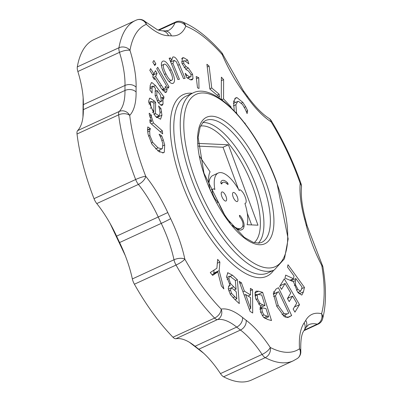 <?xml version="1.0" encoding="UTF-8"?>
<svg xmlns="http://www.w3.org/2000/svg" width="400" height="400" viewBox="0 0 400 400"><rect width="100%" height="100%" fill="white"/><g stroke="black" fill="none" stroke-linecap="round" stroke-linejoin="round"><path stroke-width="0.6" d="M244.6 122.965L245.065 123.105L245.155 123.685M245.225 123.32L244.965 123.44M245.065 123.105L244.8 123.225M234.23 110.855L233.615 101.625L235.73 97.815L236.995 97.62L242.85 102.385L245.67 106.75L247.665 110.74L247.11 113.6L245.36 109.375L242.445 104.385L238.425 101.305L237.705 101.45L235.905 104.705L236.39 112.135L236.93 113.75M247.665 110.74L246.225 111.405M245.67 106.75L244.35 107.36M235.475 102.475L233.75 100.99M222.53 100.39L221.29 99.05L221.38 77.18L223.625 79.605L223.545 98.885L231.095 107.02L231.09 107.71M231.095 107.02L230.605 107.245M223.545 98.885L221.855 99.66M223.625 79.605L221.365 80.645M219.17 94.225L219.52 97.16L209.88 89.07L206.91 64.265L209.12 66.125L211.74 87.99L219.17 94.225L217.14 95.16M211.74 87.99L209.855 88.855M209.12 66.125L207.235 66.99M198.745 77.705L199.015 88.5L197.515 87.805L196.175 76.515L198.745 77.705L196.44 78.765M185.23 73.285L187.16 75.315L189.65 76.885L191.05 76.55L190.895 74.265L188.345 70.9L186.14 69.59L181.955 63.33L182.38 57.815L183.815 57.755L187.605 60.045L188.85 63.875L184.755 60.75L183.9 60.785L183.62 63.245L186.145 66.665L188.35 67.98L192.565 74.205L193.025 78.655L192.105 79.845L190.555 79.87L186.445 77.27L185.16 73.315M188.35 67.98L185.645 69.225M187.605 60.045L185.495 61.015M187.605 78.27L191.05 76.55M187.16 75.315L185.985 75.855M174.225 60.4L172.89 63.355L179.41 79.28L177.855 79.525L169.135 58.215L170.685 57.97L171.655 60.34L172.89 57.03L173.24 56.93C175.13 56.7 177.195 59.24 179.43 64.545L185.09 78.375L183.535 78.62L176.315 61.755L174.225 60.4L170.68 61.995M171.28 61.715L170.575 60.835M171.655 60.34L170.265 60.98M170.685 57.97L169.295 58.61M172.89 63.355L171.5 63.995M157.045 90.47L156.76 95.14L158.6 100.23L160.665 101.715L161.26 100.61L160.49 95.11L157.045 90.47L155.04 91.39M162.23 97.455L162.965 100.505L163.03 104.015L162.195 105.33L161.36 105.39L158.29 102.735L155.14 95.415L155.385 88.23L152.925 86.06L152.045 87.825L152.085 93.01L149.955 90.14L150.2 85.32L151.485 82.67L151.92 82.565L155.505 85.555L163.99 96.99L163.54 99.225L162.23 97.455L161.185 97.94M163.99 96.99L162.42 97.71M152.925 86.06L149.96 87.415M162.965 100.505L160.975 101.42M150.355 128.59L147.55 129.88L147.78 126.94L150.355 128.59L149.67 131L149.895 135.455L152.72 142.385L158.045 147.86L161.91 148.87L162.405 148.515L162.85 143.755L161.025 138.105L159.12 134.205L161.67 135.835L163.285 139.945L161.975 140.55M163.285 139.945L164.705 144.98L164.305 152.17L163.55 152.775L158.785 151.535L152.005 144.31L148.07 134.27L147.55 129.87M161.67 135.835L160.26 136.485M152.72 142.385L151.275 143.05M150.41 128.87L147.56 130.18M159.745 152.105L159.7 149.885M151.4 115.135L151.49 116.865L153.445 122.96L162.35 130.82L162.66 133.895L150.105 122.82L149.795 119.745L151.67 121.395L149.26 114.38L149.205 113.195L151.4 115.135L149.565 115.98M151.67 121.395L150.035 122.145M162.35 130.82L160.26 131.78M153.445 122.96L151.355 123.925M151.42 115.29L149.605 116.13M151.38 101.36L150.35 103.35L151.305 107.685L153.82 111.79L153.94 103.22L151.38 101.36L148.64 102.5M151.305 107.685L150.15 108.22M153.82 111.79L152.38 112.455M150.075 98.12L154.445 101.065L155.61 102.34L155.45 113.575L159.16 115.765L160.075 113.185L159.56 109.24L158.62 105.935L160.945 108.48L161.935 115.19L160.54 119.24L155.26 116.18L148.6 101.275L149.66 98.225L150.075 98.12L149.315 98.47M156.565 117.505L156.56 116.96M160.945 108.48L159.53 109.135M155.45 113.575L153.735 114.365M155.61 102.34L153.865 103.14M167.14 89.135L166.62 91.62L165.865 92.525L161.43 88.615L154.875 78.31L154.355 79.505L152.705 76.91L153.225 75.72L149.825 70.38L150.59 68.61L153.99 73.95L155.405 70.7L157.055 73.29L155.64 76.545L163.69 88.765L164.575 89.09L165.075 88.445L165.35 86.325L167.14 89.135L163.125 90.985M163.69 88.765L162.035 89.53M155.64 76.545L153.19 77.67M157.055 73.29L152.895 75.205M153.99 73.95L152.525 74.625M154.875 78.31L153.885 78.765M169 86.865L168.03 88.3L156.725 68.72L157.695 67.285L169 86.865L167.58 87.52M155.88 63.925L154.785 65.555L152.805 62.13L153.905 60.5L155.88 63.925L154.27 64.67M163.95 64.375C162.635 65.35 163.295 68.5 165.94 73.82C168.605 79.02 170.595 81.135 171.915 80.16C173.21 79.155 172.54 76.01 169.915 70.715C167.215 65.44 165.23 63.325 163.95 64.375L161.45 65.49M169.015 81.53L171.915 80.16M162.45 61.395C164.605 59.95 167.515 62.725 171.18 69.73C174.66 76.895 175.405 81.365 173.415 83.135C171.18 84.5 168.265 81.725 164.675 74.81C161.22 67.66 160.48 63.19 162.45 61.395L162.84 61.155M172.585 83.52L173.015 83.385M223.87 288.91L221.39 285.93L217.8 271.905L212.64 275.41L210.265 272.56L216.9 268.225L217.65 259.36L219.885 262.045L219.155 270.635L223.87 288.91M260.43 311.73L260.505 306.11L255.605 298.365L255.095 292.395L256.155 291.16L258.515 291.23L262.645 292.345L271.51 320.54L267.7 319.51L263.56 317.345L260.43 311.73M230.345 294.46L228.25 288.44L229.145 285.545L230.18 285.385L226.555 276.545L227.865 272.75L232.54 275.27L237.355 279.71L239.285 303.595L234.835 299.49L230.345 294.46M303.455 291.84L301.97 294.92L301.6 295.035L297.56 292.035L293.535 281.815L285 278.095L285.665 275.115L293.435 278.68L294.025 276.055L287.48 267.045L287.995 264.75L304.45 287.4L303.455 291.84L299.085 293.85M291.665 315.545L288.715 317.165L284.44 316.785L276.735 306.245L273.35 293.375L276.02 289.055L278.445 287.7L291.665 315.545L287.18 317.605M290.765 293.05L285.105 283.47L281.51 289.375L279.705 286.325L284.275 278.82L299.52 304.635L294.95 312.135L293.15 309.08L296.745 303.175L292.57 296.105L289.215 301.615L287.41 298.56L290.765 293.05M250.5 294.915L250.405 288.355L252.555 289.69L252.7 313.025L250.08 311.4L239.165 281.38L241.405 282.77L244.405 291.13L250.5 294.915L248.06 296.035M198.065 143.395L228.395 144.79L223.025 147.265L198.23 146.12M209.925 188.835A30.005 11.715 -114.7 0 1 210.085 171.835L199.62 156.37M228.395 144.79L257.98 225.2L247.12 224.7A33.05 12.905 65.3 0 0 244.925 203.495A6.66 2.6 65.3 0 0 245.31 203.4A6.66 2.6 65.3 0 0 245.04 196.6A7.4 2.89 65.3 0 0 240.25 189.91A2.99 1.17 65.3 0 0 239.65 189.845A2.99 1.17 65.3 0 0 239.265 190.64A30.66 11.975 65.3 0 0 218.225 173.025A30.66 11.975 65.3 0 0 214.865 189.52A5.99 2.34 65.3 0 0 213.08 189.005A5.99 2.34 65.3 0 0 212.355 191.765A7.585 2.96 65.3 0 0 214.5 197.865A8.345 3.26 65.3 0 0 218.415 202.275A28.99 11.32 65.3 0 0 230.8 222.865A30.005 11.715 -114.7 0 1 229.045 221.695M218.415 202.275L216.895 202.97M208.925 183.5A30.66 11.975 -114.7 0 1 212.85 175.5L218.225 173.025M251.59 224.905L247.26 213.14M238.47 189.245L223.025 147.265M221.795 196.395A4.96 1.94 -114.7 0 1 221.855 191.985A4.96 1.94 -114.7 0 1 225.69 195.68A4.96 1.94 -114.7 0 1 226.005 201A4.96 1.94 -114.7 0 1 221.795 196.395M233.115 196.915A4.96 1.94 -114.7 0 1 233.175 192.505A4.96 1.94 -114.7 0 1 237.01 196.205A4.96 1.94 -114.7 0 1 237.325 201.52A4.96 1.94 -114.7 0 1 233.115 196.915M242.64 226.435A8.775 3.425 65.3 0 0 242.86 222.775A6.46 2.525 65.3 0 0 240.265 217.58A1.84 0.72 -114.7 0 1 239.62 216.57A1.11 0.435 -114.7 0 1 239.555 215.39A1.11 0.435 -114.7 0 1 240.01 215.6A7.39 2.885 -114.7 0 1 244.09 225.85A15.255 5.96 -114.7 0 1 242.6 229.275A26.52 10.355 -114.7 0 1 241.84 229.735A26.52 10.355 -114.7 0 1 239.68 230.11A27.745 10.835 -114.7 0 1 232.48 225.435A29.16 11.385 65.3 0 0 239.17 228.71A22.275 8.7 65.3 0 0 240.73 228.39A22.275 8.7 65.3 0 0 242.64 226.435M239.17 228.71L237.72 229.375M238.465 229.71A15.255 5.96 65.3 0 0 238.545 229.395M227.55 182.855A1.01 0.395 -114.7 0 1 228.045 183.805A1.01 0.395 -114.7 0 1 227.96 184.475A1.01 0.395 -114.7 0 1 227.565 184.305A11.675 4.56 65.3 0 0 222.99 182.335A11.675 4.56 65.3 0 0 221.795 183.825A0.98 0.385 -114.7 0 1 221.695 183.95A0.98 0.385 -114.7 0 1 221.025 183.395A0.98 0.385 -114.7 0 1 220.77 182.3A13.46 5.255 -114.7 0 1 222.185 180.485A13.46 5.255 -114.7 0 1 227.55 182.855L226.49 183.34M250.69 308.61L250.545 297.58L245.61 294.515L250.69 308.61L249.3 309.25M244.185 295.175L245.61 294.515M250.44 290.665L252.555 289.69M239.92 283.455L241.405 282.77M242.955 291.795L244.405 291.13M280.805 284.52L281.24 285.25M288.27 297.15L288.7 297.885M280.015 285.81L285.105 283.47M294.43 306.98L299.52 304.635M287.48 298.445L292.57 296.105M273.715 291.535L274.645 293.49M284.87 315.025L286.045 317.5M278.215 305.475L284.1 313.61L287.33 313.895L288.745 313.125L278.565 291.685L277.495 292.285L275.465 295.765L278.215 305.475L276.7 306.175M281.965 314.59L284.1 313.61M273.545 296.645L275.465 295.765M273.32 294.1L278.565 291.685M298.555 292.19L298.36 293.065M291.57 279.54L292.115 280.29M297.885 292.465L300.355 291.33L301.53 289.36L302.04 287.085L295.855 278.57L295.405 280.58L295.555 284.87L297.925 289.41L300.565 291.265L297.9 292.49M291.105 280.755L295.855 278.57M294.26 285.465L295.555 284.87M289.985 280.27L293.435 278.68M301.685 288.67L304.45 287.4M235.365 280.625L237.355 279.71M228.875 278.555L230.535 283.525L236.055 289.185L235.345 280.36L229.805 276.185L229.465 276.275L228.875 278.555L227.08 279.38M229.265 284.11L230.535 283.525M234.28 290.005L236.055 289.185M231.23 287.93L230.54 290.14L231.6 293.43L236.835 298.825L236.27 291.84L233.74 289.505L231.23 287.93L228.33 289.185M230.125 294.105L231.6 293.43M235.02 299.66L236.835 298.825M227.39 272.97L227.865 272.75M228.47 286.295L230.19 285.5M261.17 307.215L261.505 308.275M254.825 294.155L257.055 294.76M268.595 316.825L266 308.575L262.39 307.87L261.92 308.33L262.255 311.745L263.92 314.89L268.595 316.825L264.965 318.495M265.015 305.445L261.74 295.025L257.825 294.405L257.295 294.91L257.55 298.745L260.095 303.445L262.845 304.86L265.015 305.445L259.88 307.81M255 295.97L257.295 294.91M262.205 315.68L263.92 314.89M258.51 304.175L260.095 303.445M258.405 294.295L262.645 292.345M214.04 270.095L213.785 273.105L219.155 270.635M213.785 273.105L213.935 273.685M217.32 263.225L219.885 262.045M212.015 274.66L217.8 271.905M271.31 120.805C283.37 140.665 293.29 161.675 301.07 183.835A8.03 1.76 160.8 0 0 300.2 183.39A78.695 30.73 65.3 0 0 304.54 218.855A162.21 63.345 -114.7 0 1 306.125 224.885A78.695 30.73 65.3 0 0 321.77 265.48A8.03 4.215 -9.5 0 1 322.975 267.24A8.03 8.03 0 0 0 322.18 264.87A8.03 0.9 152.5 0 1 321.77 265.48A129.45 50.55 -114.7 0 1 321.57 313.715A8.03 7.07 103.3 0 1 317.235 324.165A8.03 3.135 65.3 0 0 318.21 324.1A8.03 8.03 0 0 0 322.59 318.95A8.03 6.71 -164.5 0 0 321.57 313.715A78.695 30.73 65.3 0 0 305.73 320.375A162.21 63.345 -114.7 0 1 304.11 322.95A78.695 30.73 65.3 0 0 299.515 348.79A8.03 7.375 55.6 0 1 297.335 358.505A8.03 8.03 0 0 0 300.81 351.35A8.03 5.175 176.2 0 0 299.515 348.79A129.45 50.55 -114.7 0 1 270.235 347.44A8.03 2.72 146.5 0 1 262.105 354.435A8.03 3.135 65.3 0 0 265.24 357.64A8.03 6.605 -62.6 0 0 270.235 347.44A78.695 30.73 65.3 0 0 246.14 320.28A162.21 63.345 -114.7 0 1 242.535 317.465A78.695 30.73 65.3 0 0 221.16 309.09A129.45 50.55 -114.7 0 1 184.85 259.175A8.03 3.675 167.9 0 0 173.99 259.77A8.03 3.135 65.3 0 0 176.04 265.055A8.03 1.525 -29.4 0 0 184.85 259.175A78.695 30.73 65.3 0 0 170.645 218.645A162.21 63.345 -114.7 0 1 167.775 212.56A78.695 30.73 65.3 0 0 145.715 176.275A8.03 1.16 158.8 0 0 135.655 179.515A8.03 3.135 65.3 0 0 138.415 184.41A8.03 3.995 -38.8 0 0 145.715 176.275A129.45 50.55 -114.7 0 1 129.715 115.38A8.03 7.305 -136.2 0 0 119.245 111.46A8.03 3.135 65.3 0 0 118.665 114.84A8.03 4.705 -6.9 0 1 129.715 115.38A78.695 30.73 65.3 0 0 136.095 92A162.21 63.345 -114.7 0 1 136.115 87.225A78.695 30.73 65.3 0 0 129.985 50.36A129.45 50.55 -114.7 0 1 146.345 24.34A78.695 30.73 65.3 0 0 168.51 35.715A162.21 63.345 -114.7 0 1 171.405 35.85A78.695 30.73 65.3 0 0 185.82 26.155A8.03 6.86 -68.9 0 0 181.995 21.755A8.03 8.03 0 0 0 175.745 21.95A8.03 3.135 65.3 0 0 174.98 22.83A8.03 6.955 22.5 0 1 185.82 26.155A129.45 50.55 -114.7 0 1 222.22 54.605A8.03 0.53 -23.1 0 1 222.89 54.545A8.03 8.03 0 0 0 221.52 52.38A8.03 4.515 138.5 0 1 222.22 54.605A78.695 30.73 65.3 0 0 243.475 92.17A162.21 63.345 -114.7 0 1 247.065 97.11A78.695 30.73 65.3 0 0 271.17 121.895A8.03 2.12 -31.4 0 0 271.31 120.805A8.03 8.03 0 0 0 268.815 118.24L268.815 118.24A8.03 6.3 122.9 0 1 271.17 121.895A129.45 50.55 -114.7 0 1 300.2 183.39A8.03 6.095 4.9 0 1 301.485 187.17A8.03 8.03 0 0 0 301.055 183.79M146.345 24.34A8.03 5.435 -47.7 0 0 145.04 21.495A8.03 8.03 0 0 0 136.58 20L136.58 20A8.03 7.39 67.7 0 1 146.345 24.34M129.985 50.36A8.03 6.43 -170.1 0 0 118.945 47.745A8.03 3.135 65.3 0 0 119.495 52.35A8.03 2.37 -17.2 0 1 129.985 50.36M77.305 66.905L118.945 47.745A137.48 53.685 65.3 0 1 135.515 20.465L136.58 20A8.03 7.39 67.7 0 0 136.32 20.115A137.48 53.685 65.3 0 0 135.515 20.465L93.88 39.625A137.48 53.685 65.3 0 0 77.305 66.905A8.03 3.135 65.3 0 0 77.855 71.51A70.665 27.595 -114.7 0 1 83.36 104.615A170.24 66.48 65.3 0 0 83.34 109.625A70.665 27.595 -114.7 0 1 77.61 130.62A8.03 3.135 65.3 0 0 77.025 134A137.48 53.685 65.3 0 0 94.02 198.67A8.03 3.135 65.3 0 0 96.775 203.57A70.665 27.595 -114.7 0 1 116.585 236.15A170.24 66.48 65.3 0 0 119.6 242.535A70.665 27.595 -114.7 0 1 132.355 278.93A8.03 3.135 65.3 0 0 134.4 284.215A137.48 53.685 65.3 0 0 172.965 337.225A8.03 3.135 65.3 0 0 175.855 338.73A70.665 27.595 -114.7 0 1 195.05 346.25A170.24 66.48 65.3 0 0 198.83 349.205A70.665 27.595 -114.7 0 1 220.465 373.595A8.03 3.135 65.3 0 0 223.6 376.8A137.48 53.685 65.3 0 0 251.58 380L293.22 360.84A137.48 53.685 65.3 0 1 265.24 357.64L223.6 376.8M297.335 358.505L293.22 360.84M221.16 309.09A8.03 4.985 135.7 0 1 214.605 318.065A8.03 3.135 65.3 0 0 217.495 319.57A8.03 7.355 -100 0 0 221.16 309.09M236.39 112.135L235.73 112.44M235.905 104.705L233.35 105.88M242.85 102.385L241.345 103.075M236.995 97.62L234.715 98.67M193.025 78.655L190.445 79.845M192.565 74.205L191.08 74.89M186.145 66.665L184.085 67.615M183.62 63.245L182.155 63.915M183.815 57.755L181.55 58.795M189.65 76.885L187.25 77.985M179.43 64.545L178.025 65.19M173.24 56.93L172.59 57.225M156.76 95.14L155.205 95.855M158.6 100.23L157.09 100.925M155.505 85.555L153.775 86.355M151.92 82.565L151.115 82.935M152.045 87.825L149.935 88.8M163.03 104.015L160.685 105.095M164.705 144.98L163.095 145.715M158.045 147.86L155.615 148.975M149.895 135.455L148.495 136.1M149.67 131L147.69 131.91M164.305 152.17L162.54 152.98M151.49 116.865L150.045 117.53M150.35 103.35L148.85 104.04M161.625 111.735L160.06 112.455M161.935 115.19L156.68 117.61M154.445 101.065L152.555 101.935M166.62 91.62L164.805 92.455M161.28 85.4L159.815 86.075M165.94 73.82L164.51 74.48M171.18 69.73L169.75 70.39M192.295 93.285A99.96 39.035 65.3 0 0 189.56 201.75A99.96 39.035 65.3 0 0 273.72 270.235M214.5 197.865L214.25 197.98M212.355 191.765L211.435 192.185M242.6 229.275L240.995 230.015M244.09 225.85L242.58 226.545M240.01 215.6L239.42 215.875M221.795 183.825L221.535 183.945M288.19 317.38L289.265 316.885M273.32 294.205L277.495 292.285M293.115 281.63L295.405 280.58M296.32 290.145L297.925 289.41M230.345 276.275L232.54 275.27M231.19 287.93L233.525 286.855M228.725 290.975L230.54 290.14M232.925 297.675L234.695 296.86M259.885 309.265L261.92 308.33M260.675 312.475L262.255 311.745M255.98 299.465L257.55 298.745M254.95 292.87L258.515 291.23M263.88 317.655L266.76 316.33M260.36 306.005L262.845 304.86M158.785 30.28L174.98 22.83A70.665 27.595 -114.7 0 1 168.22 30.565L165.405 30.94A8.03 7.215 95.1 0 1 171.405 35.85M145.04 21.495L157.59 29.88L161.805 30.775A8.03 7.275 90.1 0 1 168.51 35.715M77.855 71.51L119.495 52.35A70.665 27.595 -114.7 0 1 125 85.455A8.03 5.76 1.2 0 1 136.115 87.225M83.36 104.615L125 85.455A170.24 66.48 65.3 0 0 124.98 90.465A8.03 5.56 -0.7 0 1 136.095 92M83.34 109.625L124.98 90.465A70.665 27.595 -114.7 0 1 119.245 111.46L77.61 130.62M77.025 134L118.665 114.84A137.48 53.685 65.3 0 0 135.655 179.515L94.02 198.67M96.775 203.57L138.415 184.41A70.665 27.595 -114.7 0 1 158.225 216.99L167.775 212.56M116.585 236.15L158.225 216.99A170.24 66.48 65.3 0 0 161.24 223.38A8.03 0.34 -25.7 0 0 170.645 218.645M119.6 242.535L161.24 223.38A70.665 27.595 -114.7 0 1 173.99 259.77L132.355 278.93M134.4 284.215L176.04 265.055A137.48 53.685 65.3 0 0 214.605 318.065L172.965 337.225M175.855 338.73L217.495 319.57A70.665 27.595 -114.7 0 1 236.685 327.09A8.03 5.8 -51 0 0 242.535 317.465M195.05 346.25L236.685 327.09A170.24 66.48 65.3 0 0 240.47 330.045A8.03 5.985 -53 0 0 246.14 320.28M198.83 349.205L240.47 330.045A70.665 27.595 -114.7 0 1 262.105 354.435L220.465 373.595M305.73 320.375A8.03 7.125 -150.1 0 1 305.97 327.47L304.01 330.585A8.03 7.2 -145.5 0 0 304.11 322.95M305.97 327.47L308.63 324.735A70.665 27.595 -114.7 0 1 317.235 324.165L304.345 330.095M301.485 187.17C300.735 195.895 302.1 206.785 305.575 219.835L307.195 226.005A8.03 3.18 165.8 0 0 306.125 224.885M305.575 219.835A8.03 2.9 164.7 0 0 304.54 218.855M222.89 54.545L243.205 90.475L246.89 95.54A8.03 3.235 144.5 0 1 247.065 97.11M243.205 90.475A8.03 3.51 143.4 0 1 243.475 92.17M254.19 242.635A64.5 25.185 65.3 0 0 252.785 186.715A64.5 25.185 65.3 0 0 200.55 126.07M258.325 243.175A67.07 26.19 65.3 0 0 256.04 185.775A67.07 26.19 65.3 0 0 202.83 122.575M262.485 182.81A67.07 26.19 65.3 0 0 205.58 120.55L203.235 122.165L200.155 126.985L198.1 137.315L203.965 173.18L225.89 217.41L244.275 237.35L253.22 242.34L258.9 243.135L261.65 242.405A67.07 26.19 65.3 0 0 262.485 182.81M265.74 181.87A69.64 27.195 65.3 0 0 200.3 124.15A69.64 27.195 65.3 0 0 241.25 235.45A69.64 27.195 65.3 0 0 265.74 181.87M192.905 93.005A97.39 38.03 65.3 0 0 199.065 197.375A97.39 38.03 65.3 0 0 274.325 269.955L284.465 258.765L288.155 238.895L276.845 182.47C257.375 128.21 215.485 81.125 192.905 93.005L186.455 95.97A97.39 38.03 65.3 0 0 192.62 200.345A97.39 38.03 65.3 0 0 267.88 272.92L274.325 269.955M276.58 182.37A94.82 37.03 65.3 0 0 187.475 103.775A94.82 37.03 65.3 0 0 243.235 255.325A94.82 37.03 65.3 0 0 276.58 182.37M237.705 101.45L233.365 103.445M183.9 60.785L181.555 61.865M158.325 102.79L160.665 101.715M161.91 148.87L157.715 150.8M159.16 115.765L156.18 117.135M164.575 89.09L162.42 90.08M213.08 189.005L210.525 190.185M239.65 189.845L238.99 190.15M245.31 203.4L244.95 203.565M240.73 228.39L238.15 229.575M222.99 182.335L220.96 183.27M287.33 313.895L283.175 315.81M229.465 276.275L226.675 277.56M262.39 307.87L259.865 309.03M257.825 294.405L254.955 295.725M181.995 21.755C194.96 26.965 208.135 37.175 221.52 52.38M175.745 21.95L158.11 30.065M161.805 30.775L165.405 30.94M304.01 330.585C301.5 333.735 300.435 340.66 300.81 351.35M318.21 324.1L303.965 330.655M322.975 267.24C326.44 287.72 326.315 304.955 322.59 318.95M307.195 226.005L322.18 264.87M246.89 95.54C254.64 106.25 261.945 113.815 268.815 118.24M203.64 353.24L189.51 342.33M125.22 255.465L110.17 223.595M82.965 117.015L83.15 97.68"/></g></svg>
